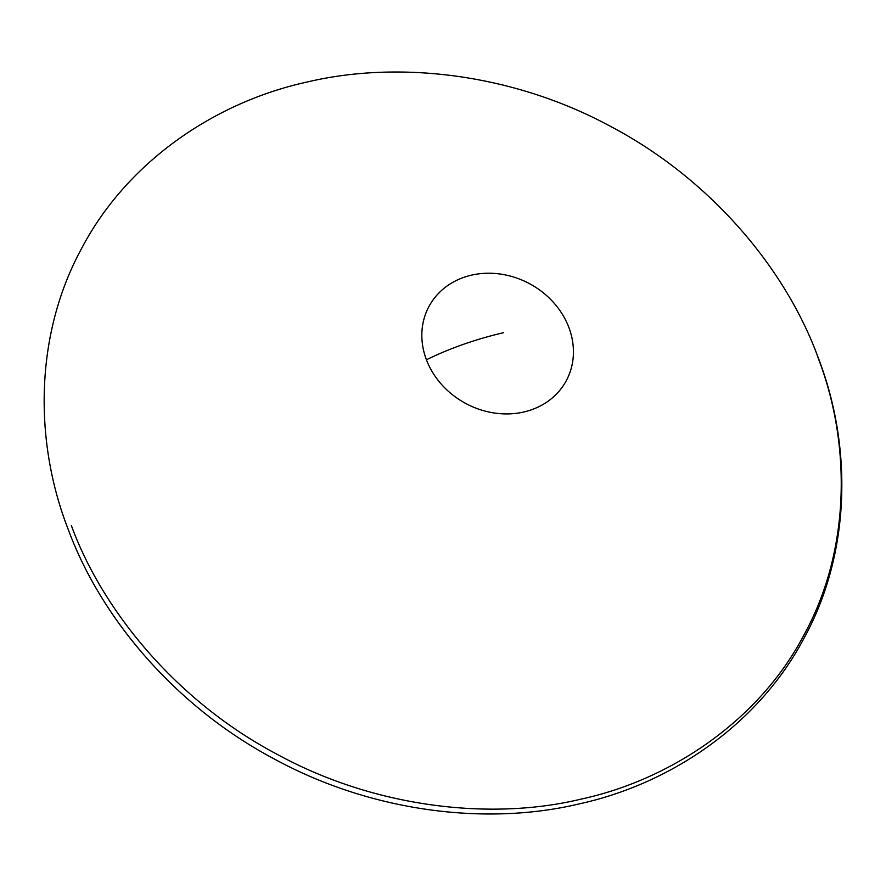 <?xml version="1.0" encoding="UTF-8"?>
<svg xmlns="http://www.w3.org/2000/svg" width="886" height="886" viewBox="0 0 886 886"><rect width="100%" height="100%" fill="white"/><g stroke="black" fill="none" stroke-linecap="round" stroke-linejoin="round"><path stroke-width="1.33" d="M568.834 327.377A78.046 67.857 -151.2 0 0 471.629 275.114A78.046 67.857 -151.2 0 0 426.432 359.771A78.046 67.857 -151.2 0 0 523.637 412.034A78.046 67.857 -151.2 0 0 568.834 327.377M503.602 332.693C475.848 339.15 450.121 348.176 426.432 359.771M817.291 355.773C850.427 439.6 851.933 547.238 804.366 634.21C758.56 722.123 668.432 780.488 580.54 799.238C493.513 820.281 376.904 808.94 276.897 754.196C176.081 700.97 102.078 609.823 71.334 525.464M817.678 356.316C852.52 445.459 850.97 552.022 804.499 637.322C759.468 723.419 671.887 783.756 578.624 804.034C486.071 825.985 371.278 811.919 274.272 758.97C176.624 707.261 101.369 619.159 68.322 529.684C33.48 440.541 35.03 333.978 81.501 248.678C126.532 162.581 214.113 102.244 307.376 81.966C399.929 60.015 514.722 74.081 611.728 127.03C709.376 178.739 784.631 266.841 817.678 356.316"/></g></svg>
